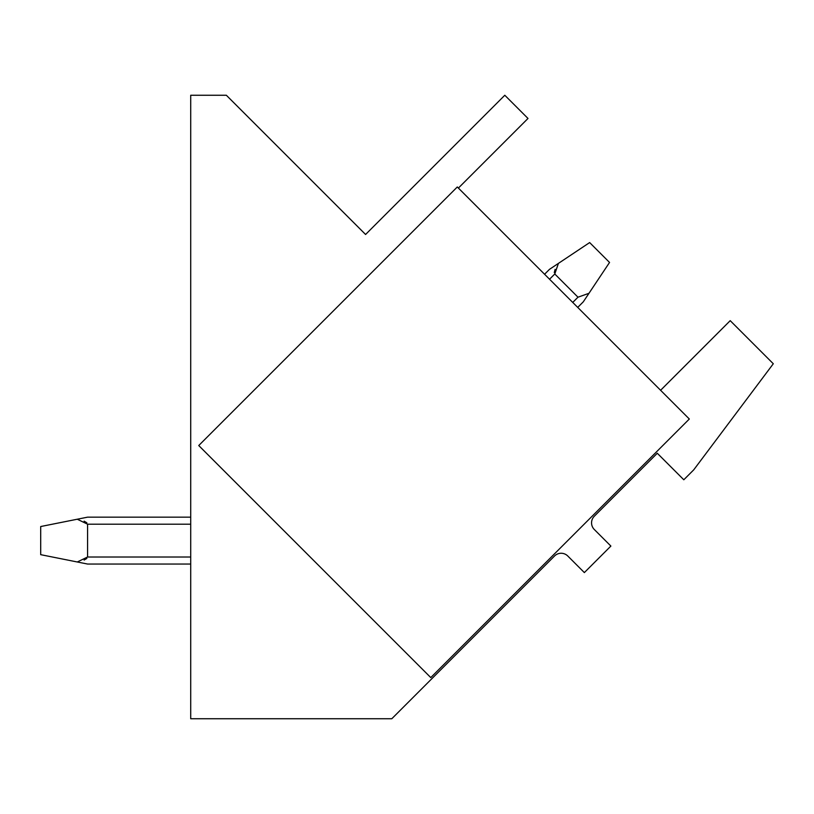 <?xml version="1.0" encoding="UTF-8"?>
<svg xmlns="http://www.w3.org/2000/svg" width="814" height="814" viewBox="0 0 814 814"><rect width="100%" height="100%" fill="white"/><g stroke="black" fill="none" stroke-linecap="round" stroke-linejoin="round"><path stroke-width="1.22" d="M457.295 186.976L689.326 419.017L430.769 677.574L198.738 445.533L457.295 186.976M660.592 390.282L730.209 320.665L773.3 363.756L693.742 469.831L683.801 479.772L657.285 453.256L594.301 516.239A9.371 9.371 0 0 0 594.301 529.497L610.876 546.072L584.35 572.588L567.785 556.013A9.371 9.371 0 0 0 554.517 556.013L391.799 718.742L190.71 718.742L190.71 95.258L226.353 95.258L365.578 234.483L504.802 95.258L528.001 118.457L458.384 188.075M549.542 279.233L554.782 273.992L558.414 263.39L549.47 269.353L558.414 263.39L554.782 273.992L558.414 263.39L549.47 269.353L558.414 263.39L554.782 273.992L558.414 263.39L549.47 269.353L558.414 263.39L554.782 273.992L558.414 263.39L549.47 269.353L558.414 263.39L554.782 273.992L558.414 263.39L549.47 269.353L558.414 263.39L554.782 273.992L558.414 263.39L549.47 269.353L589.651 242.572L609.544 262.454L588.98 293.294L577.981 297.202L572.741 302.432M554.283 272.588L555.087 269.383M86.844 522.771L84.107 521.153M86.844 558.445L84.107 560.063M40.7 526.536L40.7 554.67L77.279 561.986L87.576 557.01L87.576 524.196L77.279 519.22L40.7 526.536M77.279 519.22L87.576 517.165L190.71 517.165M190.71 564.041L87.576 564.041L77.279 561.986M544.566 274.257L549.47 269.353M554.782 273.992L577.981 297.202M583.282 301.841L588.98 293.294L583.282 301.841L577.716 307.407M87.576 524.196L190.71 524.196M190.71 557.01L87.576 557.01"/></g></svg>
